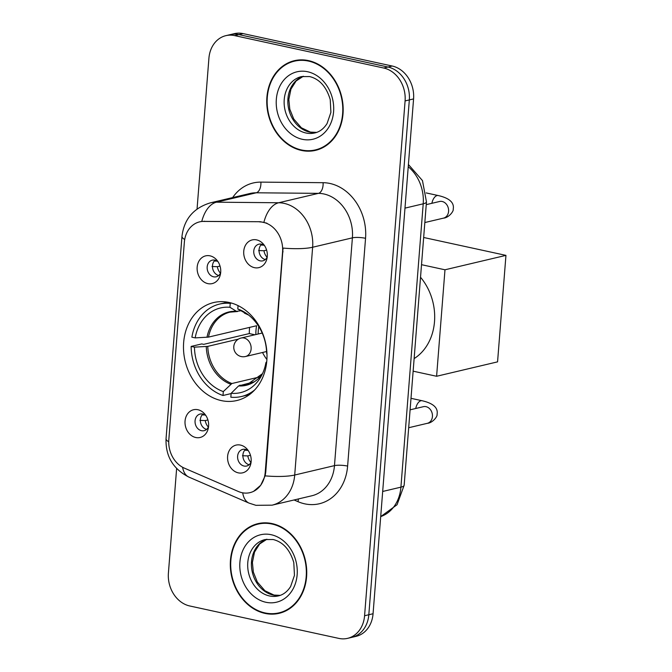 <?xml version="1.0" encoding="UTF-8"?>
<svg xmlns="http://www.w3.org/2000/svg" width="672" height="672" viewBox="0 0 672 672"><rect width="100%" height="100%" fill="white"/><g stroke="black" fill="none" stroke-linecap="round" stroke-linejoin="round"><path stroke-width="1.01" d="M229.102 302.467A50.341 41.236 -103.3 0 0 213.662 302.551A50.341 41.236 -103.3 0 0 183.658 351.758A50.341 41.236 -103.3 0 0 221.382 400.613A50.341 41.236 -103.3 0 0 236.821 400.529A50.341 41.236 -103.3 0 0 266.826 351.313A50.341 41.236 -103.3 0 0 229.102 302.467M195.728 437.506A14.246 11.668 76.7 0 1 185.052 421.058A14.246 11.668 76.7 0 1 197.921 409.727A14.246 11.668 76.7 0 1 204.868 414.17A14.246 11.668 76.7 0 1 208.244 428.467A14.246 11.668 76.7 0 1 195.728 437.506M205.968 415.682A8.551 7.006 -103.3 0 0 202.784 414.036A8.551 7.006 -103.3 0 0 200.164 414.044A8.551 7.006 -103.3 0 0 195.065 422.402A8.551 7.006 -103.3 0 0 201.474 430.702A8.551 7.006 -103.3 0 0 204.095 430.685A8.551 7.006 -103.3 0 0 208.555 426.619M207.841 283.618A14.246 11.668 76.7 0 1 197.165 267.17A14.246 11.668 76.7 0 1 210.025 255.839A14.246 11.668 76.7 0 1 216.98 260.282A14.246 11.668 76.7 0 1 220.357 274.579A14.246 11.668 76.7 0 1 207.841 283.618M218.081 261.794A8.551 7.006 -103.3 0 0 214.889 260.148A8.551 7.006 -103.3 0 0 212.268 260.156A8.551 7.006 -103.3 0 0 207.178 268.514A8.551 7.006 -103.3 0 0 213.578 276.814A8.551 7.006 -103.3 0 0 216.199 276.797A8.551 7.006 -103.3 0 0 220.668 272.731M238.283 472.853A14.246 11.668 76.7 0 1 227.606 456.397A14.246 11.668 76.7 0 1 240.467 445.074A14.246 11.668 76.7 0 1 247.422 449.509A14.246 11.668 76.7 0 1 250.799 463.806A14.246 11.668 76.7 0 1 238.283 472.853M248.522 451.021A8.551 7.006 -103.3 0 0 245.33 449.375A8.551 7.006 -103.3 0 0 242.71 449.392A8.551 7.006 -103.3 0 0 237.619 457.75A8.551 7.006 -103.3 0 0 244.02 466.04A8.551 7.006 -103.3 0 0 246.641 466.024A8.551 7.006 -103.3 0 0 251.11 461.966M254.428 267.666A14.246 11.668 76.7 0 1 243.751 251.219A14.246 11.668 76.7 0 1 256.62 239.887A14.246 11.668 76.7 0 1 263.567 244.331A14.246 11.668 76.7 0 1 266.944 258.619A14.246 11.668 76.7 0 1 254.428 267.666M264.667 245.843A8.551 7.006 -103.3 0 0 261.484 244.188A8.551 7.006 -103.3 0 0 258.863 244.205A8.551 7.006 -103.3 0 0 253.764 252.563A8.551 7.006 -103.3 0 0 260.173 260.854A8.551 7.006 -103.3 0 0 262.794 260.845A8.551 7.006 -103.3 0 0 267.254 256.78M206.59 429.4A8.551 7.006 76.7 0 1 200.609 422.722A8.551 7.006 76.7 0 1 202.969 414.078M218.702 275.512A8.551 7.006 76.7 0 1 212.722 268.834A8.551 7.006 76.7 0 1 215.074 260.19M249.144 464.747A8.551 7.006 76.7 0 1 243.163 458.069A8.551 7.006 76.7 0 1 245.515 449.417M265.289 259.56A8.551 7.006 76.7 0 1 259.316 252.882A8.551 7.006 76.7 0 1 261.668 244.23M259.636 221.903A25.645 21.008 76.7 0 1 263.348 222.323A25.645 21.008 76.7 0 1 282.568 251.933L265.222 472.307A25.645 21.008 76.7 0 1 249.934 492.652A25.645 21.008 76.7 0 1 238.417 491.518L184.388 468.14A25.645 21.008 76.7 0 1 168.823 439.715L184.363 242.197A25.645 21.008 76.7 0 1 199.651 221.852A25.645 21.008 76.7 0 1 203.809 221.39L260.408 221.726L266.893 223.18M308.498 60.614A46.066 37.733 -103.3 0 0 294.37 60.69A46.066 37.733 -103.3 0 0 266.91 105.722A46.066 37.733 -103.3 0 0 301.426 150.427A46.066 37.733 -103.3 0 0 315.563 150.352A46.066 37.733 -103.3 0 0 343.014 105.319A46.066 37.733 -103.3 0 0 308.498 60.614M296.503 60.262A46.066 37.733 -103.3 0 0 293.345 61.446M272.059 523.58A46.066 37.733 -103.3 0 0 257.93 523.656A46.066 37.733 -103.3 0 0 230.471 568.688A46.066 37.733 -103.3 0 0 264.995 613.393A46.066 37.733 -103.3 0 0 279.124 613.318A46.066 37.733 -103.3 0 0 306.583 568.277A46.066 37.733 -103.3 0 0 272.059 523.58M260.072 523.228A46.066 37.733 -103.3 0 0 256.906 524.404M184.708 239.484A33.247 6.955 4.5 0 1 181.969 236.384C184.044 219.215 193.486 208.043 210.302 202.868A37.993 31.122 76.7 0 1 216.46 202.188L278.67 202.759A37.993 31.122 76.7 0 1 284.164 203.381A37.993 31.122 76.7 0 1 312.631 247.246A33.247 6.955 -175.5 0 1 283.055 248.077L265.742 472.181L265.129 475.86L260.719 485.276L253.588 491.358M225.901 35.65L234.385 33.65A28.493 23.344 -103.3 0 1 243.13 33.6L392.221 66.024A28.493 23.344 -103.3 0 1 413.574 98.918L373.061 613.738A28.493 23.344 -103.3 0 1 356.068 636.35L351.826 637.35A28.493 23.344 -103.3 0 0 368.819 614.737L409.332 99.926A28.493 23.344 -103.3 0 0 387.979 67.024L238.888 34.6A28.493 23.344 -103.3 0 0 230.143 34.65A28.493 23.344 -103.3 0 1 238.888 34.6L387.979 67.024A28.493 23.344 -103.3 0 1 409.332 99.926L368.819 614.737A28.493 23.344 -103.3 0 1 351.826 637.35L347.584 638.35A28.493 23.344 -103.3 0 0 364.577 615.745L405.09 100.926A28.493 23.344 -103.3 0 0 383.737 68.032L234.646 35.608A28.493 23.344 -103.3 0 0 225.901 35.65A28.493 23.344 -103.3 0 0 208.916 58.262L197.056 209M265.129 475.86A33.247 6.955 4.5 0 0 294.706 475.028L312.631 247.246L352.397 237.846A37.993 31.122 -103.3 0 0 323.921 193.981A37.993 31.122 -103.3 0 0 318.427 193.36L256.225 192.788L216.46 202.188A33.247 18.69 90.5 0 0 201.776 221.416L260.408 221.726M176.627 468.527L168.403 573.082A28.493 23.344 -103.3 0 0 189.756 605.976L338.848 638.4A28.493 23.344 -103.3 0 0 347.584 638.35M277.872 613.099A46.066 37.733 -103.3 0 0 281.224 612.738M314.303 150.142A46.066 37.733 -103.3 0 0 317.663 149.772M315.454 149.89A45.595 37.346 -103.3 0 0 342.628 105.319A45.595 37.346 -103.3 0 0 308.465 61.076A45.595 37.346 -103.3 0 0 294.479 61.152A45.595 37.346 -103.3 0 0 267.305 105.722A45.595 37.346 -103.3 0 0 301.468 149.965A45.595 37.346 -103.3 0 0 315.454 149.89L319.696 148.89A45.595 37.346 -103.3 0 0 320.83 148.596M299.863 59.9A45.595 37.346 -103.3 0 0 298.721 60.152L294.479 61.152M279.014 612.856A45.595 37.346 -103.3 0 0 306.188 568.285A45.595 37.346 -103.3 0 0 272.026 524.042A45.595 37.346 -103.3 0 0 258.04 524.118A45.595 37.346 -103.3 0 0 230.866 568.688A45.595 37.346 -103.3 0 0 265.028 612.931A45.595 37.346 -103.3 0 0 279.014 612.856L283.256 611.848A45.595 37.346 -103.3 0 0 284.39 611.562M263.424 522.866A45.595 37.346 -103.3 0 0 262.282 523.11L258.04 524.118M231.126 393.574L222.995 395.497A47.494 38.9 -103.3 0 1 191.142 346.424L194.46 347.147A43.504 35.633 -103.3 0 0 223.306 391.583L231.882 383.519L259.972 376.883M238.392 339.125L207.766 346.366L194.46 347.147M227.632 302.173L219.618 304.072A47.494 38.9 -103.3 0 1 230.244 303.366L229.942 307.28A43.504 35.633 -103.3 0 0 195.182 337.89L208.496 337.109L256.603 325.735A37.237 30.5 -103.3 0 0 255.864 334.538M240.668 310.783L236.46 311.346L229.942 307.28M414.12 358.596A52.24 42.79 -103.3 0 0 420.529 277.259M191.142 346.424L201.743 343.921L203.717 344.35L249.312 333.572A45.116 36.96 76.7 0 1 249.614 327.39M253.932 381.872L238.577 385.93L231.151 393.296L230.84 397.202A47.494 38.9 -103.3 0 0 241.466 396.505A47.494 38.9 -103.3 0 0 254.747 389.878M219.618 304.072A47.494 38.9 -103.3 0 0 191.873 337.168L195.182 337.89M230.244 303.366L231.504 303.072M231.151 393.296A43.504 35.633 -103.3 0 0 261.106 376.412A43.504 35.633 -103.3 0 0 265.902 362.687L266.608 362.838M223.306 391.583L222.995 395.497M265.902 362.687L266.742 361.628M237.544 311.522L236.46 311.346A37.674 30.862 -103.3 0 0 207.001 337.294M266.96 353.497L266.633 353.422A43.504 35.633 -103.3 0 0 246.179 313.244A43.504 35.633 -103.3 0 0 237.787 308.986L238.056 305.6M237.787 308.986L245.398 313.228L244.306 313.051A37.674 30.862 -103.3 0 1 248.657 315.076M249.312 333.572L254.864 334.782M266.91 359.512A35.717 29.257 76.7 0 1 262.542 352.481M258.174 333.992A35.717 29.257 76.7 0 1 258.779 326.55M423.654 237.485L505.949 255.377L497.566 361.864L436.598 376.27L413.137 371.171M436.598 376.27L444.982 269.791L505.949 255.377M421.512 264.684L444.982 269.791M260.862 245.045L263.768 245.154M266.624 250.11L263.97 250.74L258.619 250.538M263.97 250.74A10.45 8.56 -103.3 0 0 267.061 257.225M244.717 450.232L247.624 450.341M250.471 455.297L247.817 455.918L242.474 455.725M247.817 455.918A10.45 8.56 -103.3 0 0 250.908 462.403M214.276 261.005L217.182 261.114M220.03 266.062L217.375 266.692L212.033 266.49M217.375 266.692A10.45 8.56 -103.3 0 0 220.466 273.176M202.163 414.893L205.069 415.002M207.917 419.958L205.271 420.58L199.92 420.378M205.271 420.58A10.45 8.56 -103.3 0 0 208.354 427.064M203.809 221.39L204.582 221.206M265.222 472.307L265.742 472.181M282.568 251.933L283.088 251.807M347.617 466.082A9.5 1.991 4.5 0 0 334.471 465.629L352.397 237.846A9.5 1.991 4.5 0 1 365.551 238.3L347.617 466.082A47.494 38.9 76.7 0 1 304.744 503.84A47.494 38.9 76.7 0 1 297.982 501.656L294.076 499.968M311.825 495.776A37.993 31.122 -103.3 0 0 334.471 465.629L294.706 475.028A37.993 31.122 76.7 0 1 272.059 505.176L311.825 495.776M263.936 222.163A33.247 18.69 90.5 0 1 278.67 202.759L318.427 193.36A9.5 5.342 -89.5 0 0 323.089 182.692A47.494 38.9 76.7 0 1 365.551 238.3M168.731 441.756A33.247 6.955 -175.5 0 1 166.051 438.69L181.969 236.384M182.582 467.258A33.247 16.279 113.4 0 0 188.874 477.078C173.04 468.98 165.43 456.187 166.051 438.69M242.701 492.82A33.247 16.279 113.4 0 0 249.077 503.118L188.874 477.078M232.646 197.585A47.494 38.9 76.7 0 1 260.879 182.12L323.089 182.692M364.577 615.745L373.061 613.738M405.09 100.926L413.574 98.918M383.737 68.032L392.221 66.024M234.646 35.608L243.13 33.6M260.879 182.12A9.5 5.342 -89.5 0 1 256.225 192.788A37.993 31.122 -103.3 0 0 250.06 193.469L210.302 202.868M298.368 498.952A9.5 4.654 -66.6 0 1 297.982 501.656M380.705 516.6A37.993 31.122 -103.3 0 0 400.915 487.158L423.209 203.818A37.993 31.122 -103.3 0 0 408.24 166.723M404.981 208.127L423.209 203.818A18.992 3.973 4.5 0 0 426.46 201.902L404.158 485.234L397.051 504.739L380.696 516.625M404.158 485.234A18.992 3.973 4.5 0 1 400.915 487.158L382.679 491.467M303.316 76.264A28.955 23.713 -103.3 0 0 288.053 105.202A28.955 23.713 -103.3 0 0 309.632 132.115A28.955 23.713 -103.3 0 0 316.588 132.418M301.484 76.591A28.955 23.713 -103.3 0 0 284.231 104.899A28.955 23.713 -103.3 0 0 305.92 132.989A28.955 23.713 -103.3 0 0 314.807 132.947C319.704 131.821 323.795 128.688 327.071 123.547L330.893 112.375L330.229 99.59C326.365 86.696 319.486 79.019 309.59 76.558L301.484 76.591M302.308 139.297A34.65 28.384 -103.3 0 0 333.589 111.745A34.65 28.384 -103.3 0 0 307.625 71.744A34.65 28.384 -103.3 0 0 276.335 99.296A34.65 28.384 -103.3 0 0 302.308 139.297M266.885 539.23A28.955 23.713 -103.3 0 0 251.622 568.168A28.955 23.713 -103.3 0 0 273.202 595.081A28.955 23.713 -103.3 0 0 280.148 595.384M265.054 539.557A28.955 23.713 -103.3 0 0 247.792 567.865A28.955 23.713 -103.3 0 0 269.489 595.955A28.955 23.713 -103.3 0 0 278.368 595.904C283.265 594.779 287.356 591.654 290.632 586.513L294.462 575.341L293.79 562.556C289.926 549.654 283.046 541.976 273.16 539.524L265.054 539.557M265.868 602.263A34.65 28.384 -103.3 0 0 297.15 574.711A34.65 28.384 -103.3 0 0 271.186 534.71A34.65 28.384 -103.3 0 0 239.904 562.262A34.65 28.384 -103.3 0 0 265.868 602.263M207.766 346.366A37.237 30.5 -103.3 0 0 231.882 383.519M237.107 311.556L230.076 312.136A37.237 30.5 -103.3 0 0 208.496 337.109M238.577 385.93A37.674 30.862 -103.3 0 0 262.508 373.666M206.27 346.55A37.674 30.862 -103.3 0 0 230.723 384.224M239.728 385.224A37.237 30.5 -103.3 0 0 247.204 384.611L262.517 373.649M262.206 333.043L241.088 338.033A9.5 7.778 76.7 0 1 243.995 338.016A9.5 7.778 76.7 0 1 251.118 348.986A9.5 7.778 76.7 0 1 245.456 356.521L266.574 351.532M426.241 204.641L439.547 201.499A8.551 7.006 76.7 0 1 442.168 201.482A8.551 7.006 76.7 0 1 448.526 211.873A8.551 7.006 76.7 0 1 443.478 218.14L424.83 222.541M431.886 203.305A8.551 4.561 -77.7 0 1 438.245 195.544C449.459 198.122 454.448 202.667 453.214 209.16C453.827 211.31 448.661 217.837 443.478 218.14M410.088 409.828L423.402 406.686A8.551 7.006 76.7 0 1 426.023 406.669A8.551 7.006 76.7 0 1 432.373 417.06A8.551 7.006 76.7 0 1 427.333 423.318L408.685 427.728M415.741 408.492A8.551 4.561 -77.7 0 1 422.092 400.73C433.306 403.309 438.295 407.854 437.069 414.347C437.674 416.497 432.508 423.024 427.333 423.318M249.077 503.118L255.889 505.31L272.059 505.176M408.416 164.506L422.47 180.592L426.46 201.902M316.63 132.401L310.405 132.098L301.375 127.789L293.756 119.045L289.8 109.2L288.834 99.464L290.942 89.124L296.092 81.001L303.366 76.255M280.199 595.367L273.974 595.064L264.944 590.755L257.317 582.011L253.361 572.158L252.395 562.43L254.512 552.09L259.652 543.959L266.927 539.221M249.48 394.607L241.466 396.505M248.674 315.084L244.566 313.186M241.088 338.033A9.5 9.5 0 0 0 233.797 346.534A9.5 9.5 0 0 0 245.456 356.521M438.245 195.544L426.182 192.923M422.092 400.73L410.995 398.32"/></g></svg>
